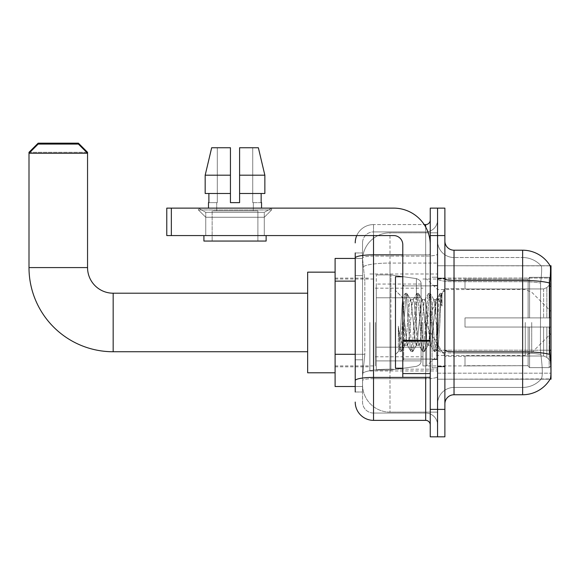 <?xml version="1.0" encoding="UTF-8"?>
<svg xmlns="http://www.w3.org/2000/svg" width="580" height="580" viewBox="0 0 580 580"><rect width="100%" height="100%" fill="white"/><g stroke="black" fill="none" stroke-linecap="round" stroke-linejoin="round"><path stroke-width="0.43" stroke-dasharray="2.9 2.17" d="M454.031 250.205L522.638 250.205L522.638 280.445A32.016 5.561 180 0 1 549.804 283.062C550.594 273.093 550.717 267.358 550.166 265.872A32.016 32.016 0 0 0 550.101 265.756L541.053 265.756L550.101 265.756A32.016 32.016 0 0 1 550.166 265.872L437.559 265.756L437.559 379.197L551 379.197L437.559 379.197L437.559 265.756L551 265.756L437.559 265.756L437.559 379.197L437.559 265.756L551 265.756L551 379.197L551 265.756L551 379.197L437.559 379.197L550.26 378.921C551.181 376.522 551.181 369.598 550.26 358.157L549.673 350.204L437.559 350.204L437.559 278.857L437.559 350.211A16.465 2.857 0 0 0 454.031 353.068L454.031 250.205A9.149 9.149 0 0 1 444.882 241.055L444.882 278.857L444.882 241.055M551 322.473L551 370.961L551 322.473M369.866 322.473L369.866 370.961L369.866 322.473M355.228 354.3L364.834 354.3L362.66 375.536L364.834 354.3L364.834 281.119L364.834 354.3L335.102 354.3L335.102 386.512L362.609 386.512L362.543 384.685A27.441 27.441 0 0 0 389.992 412.126L437.559 412.126L437.559 369.185L437.559 412.126L389.992 412.126L389.992 369.185L389.992 412.126A27.441 27.441 0 0 1 362.543 384.685L362.543 379.102L362.609 386.512L355.228 386.512M362.66 375.536L362.543 379.102L362.66 375.536M335.102 322.473L335.102 372.795L335.102 322.473M437.559 322.473L437.559 370.961L437.559 322.473M437.559 232.826L437.559 369.185L437.559 232.826L389.992 232.826L437.559 232.826M362.587 258.818L364.834 281.119L362.587 258.818A27.441 27.441 0 0 1 389.992 232.826A27.441 27.441 0 0 0 362.587 258.818A27.441 27.441 0 0 1 389.992 232.826L389.992 263.059L437.559 263.059L389.992 263.059L389.992 232.826M355.228 275.63L362.543 275.63L362.543 359.796L362.543 252.952L362.543 275.63L355.228 275.63L355.228 359.796L355.228 258.441L362.609 258.441L335.102 258.441L335.102 354.3M444.882 322.473L444.882 366.843L444.882 322.473M432.071 322.473L432.071 367.763L432.071 322.473M541.292 358.157C542.641 369.598 542.641 376.522 541.292 378.921A24.701 24.701 0 0 1 522.638 387.425L454.031 387.425L454.031 358.157L454.031 387.425L522.638 387.425A24.701 24.701 0 0 0 541.292 378.921C542.641 376.536 542.641 369.612 541.292 358.157L540.408 350.204L540.603 283.062C541.785 273.115 541.966 267.387 541.154 265.872A24.701 24.701 0 0 0 522.638 257.527A24.701 24.701 0 0 1 541.154 265.872C541.966 267.373 541.785 273.1 540.603 283.062L540.408 350.204L541.292 358.157M444.882 403.897L444.882 278.857L444.882 403.897A9.149 9.149 0 0 1 454.031 394.748L454.031 353.068A16.465 2.857 0 0 1 437.559 350.211L551 350.204M437.559 241.055L437.559 278.857L437.559 241.055A16.465 16.465 0 0 0 454.031 257.527A16.465 16.465 0 0 1 437.559 241.055A16.465 16.465 0 0 0 454.031 257.527L454.031 353.068L454.031 257.527L522.638 257.527L454.031 257.527M437.559 235.567L437.559 208.126L444.882 208.126L444.882 235.567L437.559 235.567L437.559 208.126L430.244 208.126L430.244 235.567L437.559 235.567L437.559 409.386L437.559 235.567M430.244 235.567L430.244 436.827L437.559 436.827L437.559 409.386L437.559 436.827L444.882 436.827L444.882 235.567M549.804 283.062L549.673 350.204L540.408 350.204L549.673 350.204M444.882 278.857A9.149 1.588 0 0 0 454.031 280.445L522.638 280.445L522.638 394.748A32.016 32.016 0 0 0 550.26 378.921M522.638 394.748L454.031 394.748M437.559 403.897A16.465 16.465 0 0 1 454.031 387.425A16.465 16.465 0 0 0 437.559 403.897A16.465 16.465 0 0 1 454.031 387.425M355.228 392L362.543 392L355.228 392L355.228 359.796L362.543 359.796L362.543 392L362.543 359.796L355.228 359.796M355.228 402.063A18.299 18.299 0 0 0 373.527 420.362L373.527 413.047A10.976 10.976 0 0 1 362.543 402.063L362.543 258.006L362.543 402.063A10.976 10.976 0 0 0 373.527 413.047L425.669 413.047L425.669 383.772L425.669 420.362A4.575 4.575 0 0 1 430.244 424.937L430.244 220.016L430.244 424.937M437.559 383.772L437.559 254.033L437.559 383.772M430.244 322.473L430.244 359.071L430.244 322.473M437.559 220.016L437.559 254.033L437.559 220.016A11.89 11.89 0 0 1 425.669 231.906A11.89 11.89 0 0 0 437.559 220.016A11.89 11.89 0 0 1 425.669 231.906L425.669 413.047L373.527 413.047L373.527 378.689L425.669 378.689A11.89 2.066 0 0 0 437.559 376.623A11.89 2.066 0 0 1 425.669 378.689L425.669 231.906L373.527 231.906L425.669 231.906M356.758 235.567A18.299 18.299 0 0 1 373.527 224.59L425.669 224.59A4.575 4.575 0 0 0 430.244 220.016A4.575 4.575 0 0 1 425.669 224.59L425.669 383.772L425.669 378.689L373.527 378.689L373.527 231.906L373.527 256.099L425.669 256.099A11.89 2.066 0 0 0 437.559 254.033A11.89 2.066 0 0 1 425.669 256.099L373.527 256.099L373.527 383.772L373.527 377.413L425.669 377.413A4.575 0.797 0 0 0 430.244 376.623A4.575 0.797 0 0 1 427.257 377.363M373.527 420.362L425.669 420.362M355.228 252.952L362.543 252.952L355.228 252.952L355.228 380.596A18.299 3.175 180 0 1 373.527 377.413L373.527 224.59A18.299 18.299 0 0 0 355.228 242.889A18.299 18.299 0 0 1 373.527 224.59L424.212 224.59M355.228 380.596L355.228 383.772M362.543 242.889L362.543 258.006L362.543 242.889A10.976 10.976 0 0 1 373.527 231.906A10.976 10.976 0 0 0 362.543 242.889A10.976 10.976 0 0 1 373.527 231.906M437.559 424.937A11.89 11.89 0 0 0 425.669 413.047A11.89 11.89 0 0 1 437.559 424.937A11.89 11.89 0 0 0 425.669 413.047M402.796 322.473L402.796 368.22L402.796 322.473M402.796 368.22L395.48 368.22L395.48 276.732L395.48 354.496L395.48 276.732L402.796 276.732M404.63 322.168L402.636 297.837L399.12 350.849L398.337 345.281L398.337 326.228C400.236 339.945 402.332 346.318 404.63 345.346L404.63 322.473L404.63 345.346C405.608 344.114 406.58 336.494 407.559 322.473C406.58 336.494 405.608 344.114 404.63 345.346L404.63 345.346C402.332 346.318 400.236 339.945 398.337 326.228L400.055 347.732L401.019 351.632L400.055 347.732L398.337 326.228L398.337 345.281L398.975 350.806L399.569 351.632L398.975 350.806L395.48 354.496L399.12 350.856L402.636 297.837L405.159 293.509L404.405 297.221L400.534 347.732L399.569 351.632L401.237 351.444L399.569 351.632L400.534 347.732L404.405 297.221L405.376 293.32L402.636 297.837L395.48 290.457L402.803 297.779L404.63 322.168M416.266 322.473L414.33 302.673L413.083 299.845L412.395 302.673L408.523 342.28L407.276 345.107L404.651 322.473L406.587 342.28L407.276 345.107L410.966 351.444L410.22 347.732L406.348 297.221L405.376 293.32L406.826 293.32L405.862 297.221L401.991 347.732L401.237 351.444L404.927 345.107L407.559 345.346L410.966 351.444L410.22 347.732L406.348 297.221L405.376 293.32L406.826 293.32L405.862 297.221L401.991 347.732L401.237 351.444L404.651 345.346L407.559 345.346L408.523 342.28L412.395 302.673L413.083 299.845L416.774 293.509L416.027 297.221L412.155 347.732L410.966 351.444L412.641 351.632L411.67 347.732L407.798 297.221L406.826 293.32L410.741 299.845L409.495 302.673L407.559 322.473L409.495 302.673L410.459 299.606L413.366 299.606L416.774 293.509L416.027 297.221L412.155 347.732L411.184 351.632L412.641 351.632L411.67 347.732L407.798 297.221L407.051 293.509L410.459 299.606L413.366 299.606L414.33 302.673L418.202 342.28L418.898 345.107L418.202 342.28L416.266 322.473M413.366 322.473L410.741 299.845L411.43 302.673L415.302 342.28L416.266 345.346L415.302 342.28L413.366 322.473M427.888 322.473L425.952 302.673L424.705 299.845L424.016 302.673L420.145 342.28L418.898 345.107L422.581 351.444L421.834 347.732L417.962 297.221L416.774 293.509L418.448 293.32L417.477 297.221L413.605 347.732L412.641 351.632L416.549 345.107L419.173 345.346L422.581 351.444L421.834 347.732L417.962 297.221L416.998 293.32L418.448 293.32L417.477 297.221L413.605 347.732L412.858 351.444L416.266 345.346L419.173 345.346L420.145 342.28L424.016 302.673L424.705 299.845L428.395 293.509L427.649 297.221L423.77 347.732L422.581 351.444L424.255 351.632L423.291 347.732L419.412 297.221L418.448 293.32L422.356 299.845L421.109 302.673L417.238 342.28L416.549 345.107L417.238 342.28L421.109 302.673L422.08 299.606L424.98 299.606L428.395 293.509L427.649 297.221L423.77 347.732L422.805 351.632L424.255 351.632L423.291 347.732L419.412 297.221L418.666 293.509L422.08 299.606L424.98 299.606L425.952 302.673L429.824 342.28L430.512 345.107L427.888 322.473M424.98 322.473L422.356 299.845L423.045 302.673L426.916 342.28L427.888 345.346L426.916 342.28L424.98 322.473M435.732 302.035L435.732 312.069L433.978 299.845L432.731 302.673L428.852 342.28L427.888 345.346L430.795 345.346L434.202 351.444L433.456 347.732L429.584 297.221L428.613 293.32L430.063 293.32L429.099 297.221L425.227 347.732L424.255 351.632L428.163 345.107L430.795 345.346L434.202 351.444L433.456 347.732L429.584 297.221L428.613 293.32L430.063 293.32L429.099 297.221L425.227 347.732L424.473 351.444L428.163 345.107L428.852 342.28L432.731 302.673L433.695 299.606L435.732 299.606L435.732 312.069L438.125 347.739L439.966 322.473C440.67 303.021 441.351 293.451 442.018 293.763L442.018 306.015L437.791 297.547L435.732 302.035L431.759 342.28L430.795 345.346L431.759 342.28L435.732 299.606L437.791 297.547L435.732 302.035M441.808 293.531L440.713 297.221L436.841 347.732L435.877 351.632L434.906 347.732L431.034 297.221L430.063 293.32L433.978 299.845L435.732 299.606L437.791 297.547L442.018 306.015L441.199 297.221L440.235 293.32L439.263 297.221L435.391 347.732L434.202 351.444L435.877 351.632L434.906 347.732L431.034 297.221L430.287 293.509L433.978 299.845L434.666 302.673L438.125 347.739L439.966 322.473C440.67 303.021 441.351 293.451 442.018 293.763L442.018 306.015L441.199 297.221L440.235 293.32L439.263 297.221L435.391 347.732L434.42 351.632L436.095 351.444L436.841 347.732L440.713 297.221L441.685 293.32L442.018 293.763L444.882 290.457L441.808 293.531M205.748 212.345L198.425 208.126L271.614 208.126L198.425 208.126L198.425 209.953L271.614 209.953L198.425 209.953L271.614 209.953L198.425 209.953L205.748 217.268L205.748 235.567L264.291 235.567L205.748 235.567L264.291 235.567L205.748 235.567L264.291 235.567L205.748 235.567L264.291 235.567L205.748 235.567L205.748 212.345L264.291 212.345L271.614 208.126L198.425 208.126L271.614 208.126L271.614 209.953L264.291 217.268L205.748 217.268L264.291 217.268L264.291 235.567L264.291 212.345L205.748 212.345L198.425 208.126L271.614 208.126L198.425 208.126L198.425 209.953L205.748 217.268L205.748 235.567L205.748 212.345L264.291 212.345L271.614 208.126L198.425 208.126L271.614 208.126L271.614 209.953L264.291 217.268L205.748 217.268L264.291 217.268L264.291 235.567L264.291 212.345L205.748 212.345M402.796 377.363L430.244 377.363L402.796 377.363L402.796 373.585L402.796 377.363L430.244 377.363L430.244 244.716A36.591 36.591 0 0 0 393.653 208.126L166.772 208.126L171.346 208.126L166.772 208.126L166.772 235.567L166.772 208.126L166.772 235.567L393.653 235.567A9.149 9.149 0 0 1 402.796 244.716L402.796 377.363M402.796 341.171L430.244 341.171L402.796 341.171L430.244 341.171L430.244 244.716A36.591 36.591 0 0 0 393.653 208.126L171.346 208.126L171.346 235.567L393.653 235.567A9.149 9.149 0 0 1 402.796 244.716L402.796 340.373L430.244 340.373L430.244 377.363L430.244 244.716A36.591 36.591 0 0 0 393.653 208.126L171.346 208.126L171.346 235.567L166.772 235.567L393.653 235.567A9.149 9.149 0 0 1 402.796 244.716L402.796 340.373L430.244 340.373L430.244 244.716M257.89 210.866L257.89 241.055L212.149 241.055L257.89 241.055L212.149 241.055L257.89 241.055L257.89 210.866L212.149 210.866L212.149 241.055L212.149 210.866L257.89 210.866M239.591 175.189L264.857 175.189L258.361 147.748L239.591 147.748L239.591 193.488L261.152 193.488L239.591 193.488L239.591 202.637L230.441 202.637L239.591 202.637L230.441 202.637L230.441 193.488L205.175 193.488L208.887 193.488L208.887 202.637L208.488 202.637L208.887 202.637L208.887 193.488L230.441 193.488L205.175 193.488L230.441 193.488L208.887 193.488L230.441 193.488L230.441 175.189L205.175 175.189L230.441 175.189L230.441 202.637L230.441 147.748L230.441 175.189L230.441 147.748L211.678 147.748L230.441 147.748L217.304 147.748L217.304 202.637L217.304 147.748L230.441 147.748L230.441 202.637L230.441 193.488L230.441 202.637L239.591 202.637L239.591 147.748L252.735 147.748L252.735 202.637L253.315 202.637L252.735 202.637L252.735 147.748L258.361 147.748L239.591 147.748L239.591 193.488L261.152 193.488L261.152 202.637L261.152 193.488L239.591 193.488L264.857 193.488L239.591 193.488L239.591 175.189L264.857 175.189L264.857 193.488L264.857 175.189L239.591 175.189L239.591 147.748L258.361 147.748L239.591 147.748L239.591 202.637L239.591 147.748L252.735 147.748L252.735 202.637L261.551 202.637L261.551 208.126L208.488 208.126L261.551 208.126M253.315 202.637L253.315 210.866L216.724 210.866L253.315 210.866L216.724 210.866L253.315 210.866L253.315 202.637L252.735 202.637L253.315 202.637M216.724 202.637L216.724 210.866L216.724 202.637L217.304 202.637L208.887 202.637L217.304 202.637L217.304 147.748L211.678 147.748L230.441 147.748L230.441 175.189L230.441 147.748L211.678 147.748L205.175 175.189L205.175 193.488L205.175 175.189L205.175 193.488L230.441 193.488L230.441 147.748L211.678 147.748L217.304 147.748L217.304 202.637L216.724 202.637M208.488 202.637L208.488 208.126M261.551 202.637L252.735 202.637L252.735 147.748L239.591 147.748L239.591 202.637M266.126 235.567L203.913 235.567L203.913 241.055L266.126 241.055L203.913 241.055L266.126 241.055L266.126 235.567L203.913 235.567M307.654 372.795L335.102 372.795L307.654 372.795L307.654 272.158L307.654 372.795L307.654 293.204L113.165 293.204L113.165 351.748A84.165 84.165 0 0 1 29 267.59L29 153.236L87.551 153.236L29 153.236L87.551 153.236L78.401 144.087L38.149 144.087L78.401 144.087L38.149 144.087L29 153.236L29 267.59L87.551 267.59L87.551 153.236L87.551 267.59L29 267.59A84.165 84.165 0 0 0 113.165 351.748L113.165 293.204A25.614 25.614 0 0 1 87.551 267.59L29 267.59M465.008 317.905L465.008 322.473L465.008 317.905L543.62 317.905L465.008 317.905L528.126 317.905L528.126 278.806L528.126 317.905L529.591 317.905L529.591 277.334L529.591 317.905L465.008 317.905L465.008 327.048L528.126 327.048L528.126 365.69L528.126 327.048L465.008 327.048L465.008 317.905L465.008 327.048L465.008 317.905L551 317.905L551 279.168L551 317.905L549.173 317.905L549.173 277.334L549.173 317.905L529.591 317.905L551 317.905L551 283.402L551 317.905L465.008 317.905L528.126 317.905L528.126 278.806L528.126 279.263L465.008 279.024L528.126 279.263L528.126 317.905L528.126 278.806L529.591 277.334L528.126 278.806L528.126 317.905L529.591 317.905L529.591 277.334L549.173 277.334L529.591 277.334L529.591 317.905L465.008 317.905L465.008 327.048L551 327.048L551 365.784L551 327.048L549.173 327.048L549.173 367.618L551 365.784L549.173 367.618L549.173 327.048L529.591 327.048L529.591 367.618L549.173 367.618L529.591 367.618L529.591 327.048L528.126 327.048L528.126 366.147L529.591 367.618L528.126 366.147L528.126 327.048L551 327.048L551 365.784L551 361.55L546.853 357.367L543.62 356.011L546.853 357.367L551 361.55L551 327.048L465.008 327.048L528.126 327.048L528.126 365.69L465.008 365.929L528.126 365.69L528.126 327.048L465.008 327.048L465.008 317.905M465.008 288.942L543.62 288.942L465.008 288.942L465.008 279.263L465.008 288.942L543.62 288.942L546.853 287.586L551 283.402L551 279.168L549.173 277.334L551 279.168L551 283.402L546.853 287.586L543.62 288.942L465.008 288.942L465.008 279.024L528.126 279.263L528.126 278.806L528.126 279.263L465.008 279.263L465.008 288.942M422.922 322.473L422.922 365.929L422.922 322.473M375.354 322.473L375.354 365.929L375.354 322.473M465.008 356.011L543.62 356.011L465.008 356.011L465.008 365.69L465.008 356.011L543.62 356.011L546.853 357.367L543.62 356.011L465.008 356.011L465.008 365.929L528.126 365.69L465.008 365.69L465.008 356.011M416.397 297.779L416.397 278.61C419.673 279.734 421.239 281.539 421.095 284.048L421.095 297.779L376.268 297.779L376.268 370.047L376.268 347.173L421.095 347.173L421.095 360.898L421.095 284.055L421.095 297.779L376.268 297.779L376.268 360.898L376.268 347.173L421.095 347.173L421.095 360.898L421.095 284.055L421.095 297.779L376.268 297.779L376.268 370.047L376.268 347.173L421.095 347.173L421.095 360.898L421.095 284.055L421.095 297.779L376.268 297.779L376.268 360.898L376.268 347.173L390.905 347.173L390.905 274.906L390.905 297.779L376.268 297.779L376.268 274.906L376.268 370.047L376.268 347.173L421.095 347.173L421.095 360.905L376.268 360.898L376.268 347.173L421.095 347.173L421.095 360.905L376.268 360.898L376.268 284.055L376.268 297.779L390.905 297.779L390.905 274.906L390.905 297.779L416.397 297.779L390.905 297.779M528.126 327.048L528.126 366.147L529.591 367.618L549.173 367.618L551 365.784L551 327.048L551 365.784L549.173 367.618L549.173 327.048L549.173 367.618L529.591 367.618L529.591 327.048L529.591 367.618L528.126 366.147L528.126 327.048L529.591 327.048L528.126 327.048M528.126 365.69L528.126 366.147L528.126 365.69M529.591 277.334L528.126 278.806L529.591 277.334L549.173 277.334L549.173 317.905L549.173 277.334L529.591 277.334M549.173 327.048L529.591 327.048L549.173 327.048M529.591 317.905L549.173 317.905L529.591 317.905M549.173 317.905L551 317.905L551 279.168L551 317.905L549.173 317.905M551 279.168L549.173 277.334L551 279.168L551 317.905L551 279.168M551 327.048L551 365.784L551 361.55L546.853 357.367L551 361.55L551 327.048L546.853 327.048L551 327.048M546.853 287.586L551 283.402L546.853 287.586L543.62 288.942L546.853 287.586L546.853 317.905L551 317.905L543.62 317.905L546.853 317.905L546.853 287.586M543.62 327.048L465.008 327.048L465.008 322.473L465.008 327.048L543.62 327.048L543.62 356.011L543.62 327.048M87.551 267.59A25.614 25.614 0 0 0 113.165 293.204L307.654 293.204L307.654 322.473L307.654 272.158L307.654 322.473L307.654 272.158L335.102 272.158L307.654 272.158M390.905 322.473L390.905 370.047L390.905 322.473M390.905 347.173L390.905 370.047L390.905 347.173L421.095 347.173L421.095 360.905L376.268 360.898M86.638 152.315L29.913 152.315M426.583 322.473L426.583 365.929L426.583 322.473M29 152.315L87.551 152.315M78.401 143.173L38.149 143.173M430.244 341.171L430.244 377.363M261.152 193.488L264.857 193.488L261.152 193.488L261.152 202.637L252.735 202.637L261.152 202.637M239.591 193.488L264.857 193.488M208.887 193.488L208.887 202.637L217.304 202.637L208.887 202.637M205.175 175.189L230.441 175.189M230.441 202.637L230.441 193.488M389.992 369.185A27.441 4.763 180 0 0 362.877 373.208A27.441 4.763 180 0 1 389.992 369.185L437.559 369.185L389.992 369.185L389.992 263.059L389.992 369.185M551 286.165L549.673 286.165M363.261 266.749A27.441 4.763 180 0 1 389.992 263.059A27.441 4.763 180 0 0 363.261 266.749M362.543 384.685A27.441 27.441 0 0 0 389.992 412.126M355.228 281.119L335.102 281.119M437.559 373.179L551 373.179L437.559 373.179M437.559 278.037L551 278.037L437.559 278.037M522.638 358.157L522.638 257.527A24.701 24.701 0 0 1 541.154 265.872A24.701 24.701 0 0 0 522.638 257.527L522.638 281.713A24.701 4.292 180 0 1 540.603 283.062A24.701 4.292 180 0 0 522.638 281.713L522.638 353.068A24.701 4.292 180 0 1 540.756 354.445A24.701 4.292 180 0 0 522.638 353.068L522.638 358.157M549.905 354.445A32.016 5.561 180 0 0 522.638 351.799L454.031 351.799A9.149 1.588 0 0 1 444.882 350.211M444.882 409.386L430.244 409.386M522.638 281.713L454.031 281.713A16.465 2.857 0 0 1 437.559 278.857A16.465 2.857 0 0 0 454.031 281.713L522.638 281.713M522.638 353.068L454.031 353.068L522.638 353.068M355.228 258.006A18.299 3.175 180 0 1 373.527 254.83L425.669 254.83L425.669 226.998M402.796 254.83L425.669 254.83A4.575 0.797 -0 0 0 430.244 254.033A4.575 0.797 0 0 1 425.669 254.83L425.669 377.363M373.527 224.59L373.527 235.567M373.527 256.099A10.976 1.907 180 0 0 362.543 258.006A10.976 1.907 180 0 1 373.527 256.099M373.527 378.689A10.976 1.907 180 0 0 362.543 380.596A10.976 1.907 180 0 1 373.527 378.689M373.527 413.047A10.976 10.976 0 0 1 362.543 402.063M436.646 322.473L436.646 359.071L436.646 322.473M403.716 322.473L403.716 359.071L403.716 322.473M402.796 373.585L430.244 373.585M543.62 288.942L543.62 317.905L543.62 288.942M546.853 327.048L546.853 357.367L546.853 327.048M376.268 274.906L390.905 274.906L416.397 278.61C419.673 279.734 421.239 281.539 421.095 284.048L421.095 297.779L421.095 284.048C421.239 281.539 419.673 279.734 416.397 278.61L390.905 274.906L376.268 274.906L390.905 274.906L416.397 278.61L416.397 347.173M113.165 293.204L113.165 351.748L307.654 351.748L113.165 351.748M531.722 322.473L531.722 352.734L531.722 322.473M525.255 322.473L525.255 355.41L525.255 322.473M430.244 340.373L402.796 340.373M171.346 235.567L171.346 208.126M369.866 273.992L437.559 273.992M335.102 278.11L369.866 278.11M369.866 370.961L437.559 370.961M335.102 366.843L369.866 366.843M437.559 278.11L444.882 278.11L437.559 278.11M432.071 367.763L437.559 367.763L432.071 367.763M437.559 285.425L432.071 285.425L437.559 285.425M437.559 359.527L432.071 359.527L437.559 359.527M432.071 277.189L437.559 277.189L432.071 277.189M437.559 366.843L444.882 366.843L437.559 366.843M430.244 285.882L402.796 285.882L430.244 285.882M430.244 359.071L402.796 359.071L430.244 359.071M437.559 366.386L444.882 366.386L437.559 366.386M403.716 285.882L436.646 285.882L437.559 284.969L436.646 285.882L403.716 285.882L402.796 284.969M403.716 359.071L436.646 359.071L437.559 359.984L436.646 359.071L403.716 359.071L402.796 359.984M438.125 347.739L444.882 354.496L438.125 347.739M437.559 278.567L444.882 278.567L437.559 278.567M440.235 293.32L441.685 293.32L440.235 293.32M438.284 347.681L436.095 351.444L438.284 347.681M437.168 298.395L440.01 293.509L437.168 298.395M424.538 322.473L444.882 288.63L465.008 288.63L444.882 288.63L424.538 322.473L444.882 356.323L465.008 356.323L444.882 356.323L424.538 322.473M422.922 365.929L465.008 365.929L422.922 365.929L426.583 365.929L437.559 355.41L525.255 355.41L531.722 352.734L551 333.457M375.354 356.78L422.922 356.78M335.102 365.929L375.354 365.929M335.102 279.024L375.354 279.024M375.354 288.173L422.922 288.173M422.922 279.024L465.008 279.024L422.922 279.024L426.583 279.024L437.559 289.543L525.255 289.543L531.722 292.219L551 311.496M421.095 284.048L376.268 284.055M376.268 370.047L390.905 370.047L416.397 366.342C419.673 365.219 421.239 363.413 421.095 360.905L421.095 360.905C421.239 363.413 419.673 365.219 416.397 366.342L390.905 370.047L376.268 370.047L390.905 370.047L416.397 366.342C419.673 365.219 421.239 363.413 421.095 360.905"/><path stroke-width="0.87" d="M551 379.197L550.26 378.921C551.181 376.536 551.181 369.612 550.26 358.157L549.673 350.204L549.804 283.062C550.594 273.107 550.717 267.38 550.166 265.872L551 265.756L551 379.197M355.228 275.63L355.228 252.952L355.228 258.441L335.102 258.441L335.102 386.512L355.228 386.512M444.882 403.897A9.149 9.149 0 0 1 454.031 394.748L522.638 394.748L522.638 250.205A32.016 32.016 0 0 1 550.101 265.756A32.016 32.016 0 0 0 522.638 250.205L454.031 250.205A9.149 9.149 0 0 1 444.882 241.055A9.149 9.149 0 0 0 454.031 250.205L454.031 394.748M550.26 378.921A32.016 32.016 0 0 1 522.638 394.748M437.559 409.386L437.559 436.827L444.882 436.827L444.882 409.386L437.559 409.386L437.559 436.827L430.244 436.827L430.244 409.386L437.559 409.386L437.559 235.567L437.559 409.386M430.244 409.386L430.244 208.126L437.559 208.126L437.559 235.567L437.559 208.126L444.882 208.126L444.882 409.386M550.166 265.872A32.016 32.016 0 0 0 522.638 250.205A32.016 32.016 0 0 1 550.166 265.872M355.228 392L355.228 252.952M373.527 235.567L373.527 420.362L425.669 420.362L425.669 377.363M424.212 224.59L425.669 224.59A4.575 4.575 0 0 0 430.244 220.016M355.228 383.772L355.228 359.796M430.244 424.937A4.575 4.575 0 0 0 425.669 420.362M355.228 242.889A18.299 18.299 0 0 1 356.758 235.567M373.527 420.362A18.299 18.299 0 0 1 355.228 402.063M239.591 202.637L230.441 202.637L239.591 202.637L230.441 202.637L239.591 202.637L239.591 147.748L258.361 147.748L264.857 175.189L264.857 193.488L239.591 193.488M230.441 175.189L230.441 193.488L230.441 175.189L205.175 175.189L211.678 147.748L205.175 175.189L211.678 147.748L230.441 147.748L230.441 202.637M402.796 276.732L395.48 276.732L395.48 368.22L402.796 368.22M307.654 351.748L113.165 351.748A84.165 84.165 0 0 1 29 267.59L29 152.315L38.149 143.173L78.401 143.173L87.551 152.315L86.638 152.315M113.165 351.748L113.165 293.204A25.614 25.614 0 0 1 87.551 267.59L87.551 153.236L29 153.236L38.149 144.087L78.401 144.087L87.551 153.236L87.551 152.315M335.102 272.158L307.654 272.158L307.654 372.795L335.102 372.795M29.913 152.315L29 152.315M430.244 377.363L402.796 377.363L402.796 340.373L430.244 340.373M430.244 244.716A36.591 36.591 0 0 0 393.653 208.126L171.346 208.126L171.346 235.567L393.653 235.567A9.149 9.149 0 0 1 402.796 244.716L402.796 340.373M171.346 235.567L166.772 235.567L166.772 208.126L171.346 208.126M208.488 202.637L208.887 202.637L208.488 202.637L208.488 208.126M261.551 202.637L261.152 202.637L261.551 202.637L261.551 208.126M261.152 193.488L261.152 202.637M208.887 202.637L208.887 193.488M203.913 235.567L203.913 241.055L266.126 241.055L266.126 235.567M230.441 193.488L205.175 193.488L205.175 175.189M264.857 193.488L264.857 175.189L239.591 175.189M264.857 175.189L258.361 147.748L264.857 175.189M551 286.165L549.673 286.165M551 350.204L549.673 350.204M355.228 281.119L335.102 281.119M355.228 354.3L335.102 354.3M549.804 283.062A32.016 5.561 180 0 0 522.638 280.445L454.031 280.445A9.149 1.588 0 0 1 444.882 278.857M549.905 354.445A32.016 5.561 180 0 0 522.638 351.799L454.031 351.799A9.149 1.588 0 0 1 444.882 350.211M444.882 235.567L430.244 235.567M427.257 377.363A4.575 0.797 0 0 1 425.669 377.413L373.527 377.413A18.299 3.175 180 0 0 355.228 380.596M355.228 258.006A18.299 3.175 180 0 1 373.527 254.83L402.796 254.83M425.669 226.998L425.669 224.59M29 267.59L87.551 267.59M430.244 341.171L402.796 341.171M402.796 373.585L430.244 373.585M403.716 285.882L402.796 284.969M403.716 359.071L402.796 359.984M307.654 293.204L113.165 293.204"/></g></svg>

